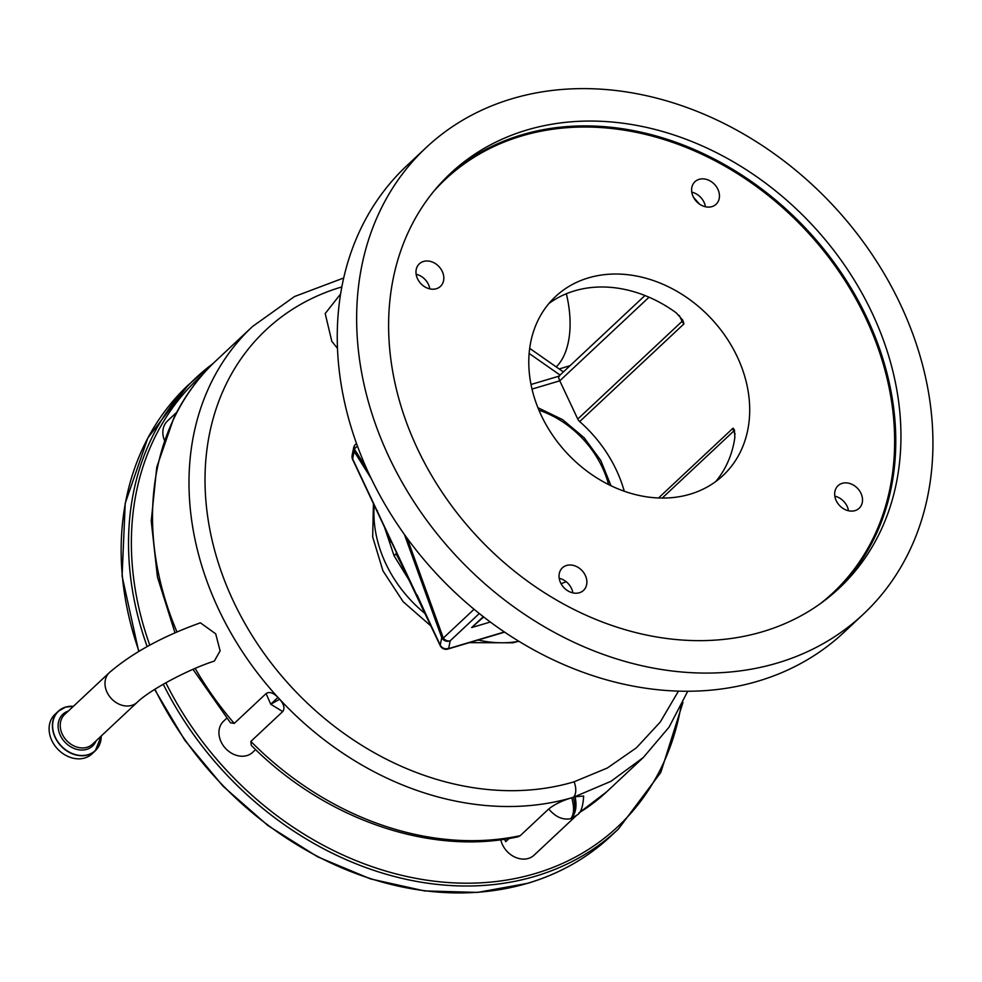 <?xml version="1.0" encoding="UTF-8"?>
<svg xmlns="http://www.w3.org/2000/svg" width="982" height="982" viewBox="0 0 982 982"><rect width="100%" height="100%" fill="white"/><g stroke="black" fill="none" stroke-linecap="round" stroke-linejoin="round"><path stroke-width="1.47" d="M73.38 706.303L65.585 707.101L58.294 711.25A27.066 21.788 -133.1 0 0 57.668 741.876A27.066 21.788 -133.1 0 0 88.036 754.888A27.066 21.788 -133.1 0 0 95.303 750.751L101.22 736.021A27.066 21.788 -133.1 0 1 95.303 750.751L92.001 753.857A27.066 21.788 -133.1 0 1 84.734 757.981A27.066 21.788 -133.1 0 1 54.366 744.97A27.066 21.788 -133.1 0 1 54.992 714.344L58.294 711.25A27.066 21.788 -133.1 0 1 65.561 707.114A27.066 21.788 -133.1 0 1 73.368 706.328M137.259 702.265C148.847 690.739 186.482 670.031 214.358 661.07L220.115 650.857L215.696 633.82L200.402 622.821C162.644 636.336 132.312 652.92 109.419 672.547L64.652 714.491A20.352 16.387 -133.1 0 0 64.186 737.519A20.352 16.387 -133.1 0 0 87.017 747.302A20.352 16.387 -133.1 0 0 92.48 744.196L137.259 702.265A20.352 16.387 -133.1 0 1 131.797 705.371A20.352 16.387 -133.1 0 1 107.05 692.261A20.352 16.387 -133.1 0 1 109.419 672.547M195.173 668.411A292.01 235.029 46.9 0 0 234.244 723.403L266.085 693.574C269.326 691.414 273.278 692.691 277.943 697.392A292.01 235.029 46.9 0 0 279.649 699.245C284.031 704.29 285.05 708.403 282.706 711.582L250.864 741.41L251.245 745.313C324.637 819.393 430.693 856.157 518.115 836.762L520.215 835.694L548.754 808.947C554.56 804.344 562.22 800.612 571.745 797.765A292.01 235.029 46.9 0 0 573.414 797.274A260.034 209.301 46.9 0 0 575.071 796.77L583.664 796.046C583.001 806.983 580.73 813.341 576.864 815.109L570.8 818.693C562.711 820.203 555.37 816.95 548.754 808.947M176.969 631.929A292.01 235.029 46.9 0 1 176.097 414.036A292.01 235.029 46.9 0 1 216.077 360.664C200.083 375.664 186.887 393.033 176.49 412.747L173.851 417.927L156.764 467.174L151.24 520.988L157.439 577.011L174.98 632.801M176.723 412.28L167.48 420.947A21.309 17.16 46.9 0 0 164.436 440.28M517.514 641.541L512.985 642.805L469.322 642.658M431.012 626.05L403.16 601.721L382.955 570.849L372.669 536.909L373.442 503.705M337.464 348.315L331.806 341.319L325.202 313.54L340.57 293.999M341.81 286.928A280.336 225.639 46.9 0 0 341.282 287.088A280.336 225.639 46.9 0 0 233.409 601.266A280.336 225.639 46.9 0 0 574.077 781.807L607.318 768.022L636.422 747.805L660.272 722.028L678.452 691.107M560.059 375.063L529.138 353.434M255.615 749.585L252.705 752.31A21.309 17.16 -133.1 0 1 246.985 755.563A21.309 17.16 -133.1 0 1 223.074 745.313A21.309 17.16 -133.1 0 1 223.565 721.205L226.682 718.284M282.706 711.582L270.737 704.229L266.085 693.574M234.244 723.403L230.439 722.777L193 669.343M576.864 815.109L534.098 855.175A21.309 17.16 -133.1 0 1 528.377 858.428A21.309 17.16 -133.1 0 1 500.783 839.733M687.756 691.23L669.073 727.146L643.296 757.527L610.951 781.316L573.414 797.274A292.01 235.029 -133.1 0 1 245.844 656.884A292.01 235.029 -133.1 0 1 252.534 326.503L216.077 360.664M556.229 366.887A77.197 42.508 -106.6 0 0 566.332 293.753M509.118 838.481L505.705 841.672L504.539 839.205M571.745 797.765C574.421 807.4 574.102 814.373 570.8 818.693C575.722 813.894 577.146 806.59 575.071 796.77M277.943 697.392L270.737 704.229L279.649 699.245M374.167 505.239A117.226 94.358 46.9 0 0 425.181 613.64M478.197 640.019A117.226 94.358 46.9 0 0 518.938 641.295M384.49 527.199L394.077 555.8L410.488 582.412M394.077 555.8L396.09 553.75L406.474 574.016M387.816 534.539L391.241 542.383M561.041 583.676A96.555 77.713 46.9 0 0 566.148 581.7M624.27 491.233A122.554 98.642 46.9 0 0 579.675 421.573A6.395 5.143 -133.1 0 1 577.76 419.044L682.073 321.335L679.311 315.468M649.028 297.215L559.777 380.82L577.76 419.044M588.353 277.906A122.554 98.642 46.9 0 0 555.456 296.601A122.554 98.642 46.9 0 0 552.645 435.259A122.554 98.642 46.9 0 0 690.137 494.179A122.554 98.642 46.9 0 0 723.034 475.484A122.554 98.642 46.9 0 0 725.845 336.826A122.554 98.642 46.9 0 0 588.353 277.906M548.926 303.499A122.554 98.642 -133.1 0 1 574.507 290.868A122.554 98.642 -133.1 0 1 676.23 312.841L682.76 320.193L683.975 323.864L579.675 421.573M404.302 569.241L396.09 553.75L396.409 552.449L376.523 510.198L377.469 510.787M352.047 456.237A6.395 6.223 -7.3 0 0 352.072 457.538L352.072 457.538A6.395 6.223 -7.3 0 0 352.599 459.355A6.395 1.412 154.8 0 0 352.624 459.453A6.395 1.412 154.8 0 0 352.685 459.539M371.086 478.308L354.146 451.425A6.395 6.15 -168.5 0 1 353.68 447.669L353.68 447.669A6.395 6.15 -168.5 0 1 354.895 445.104M658.541 497.972L733.063 428.164L734.401 429.944L734.855 437.432A122.554 98.642 -133.1 0 1 715.718 481.561M735.113 434.056L733.714 431.073A6.395 1.412 154.8 0 0 734.401 429.944L734.487 430.104M682.625 319.911L682.76 320.193A6.395 1.412 -25.2 0 1 682.073 321.335A6.395 5.143 -133.1 0 0 683.975 323.864M483.672 616.942L471.642 627.572L483.291 616.659M531.999 389.093L559.777 380.82C558.316 377.481 558.218 375.959 559.458 376.253M479.314 613.517L450.222 640.78A6.395 6.15 -168.5 0 1 441.753 637.613L404.412 534.466M417.043 594.883L440.218 645.555A6.395 6.223 -7.3 0 0 448.688 648.574L504.404 631.966M416.294 594.711L396.409 552.449M407.186 538.296L443.312 638.067A6.395 5.143 -133.1 0 0 450.222 640.78L448.7 648.23A6.395 6.15 -168.5 0 1 440.243 645.064L352.624 458.864L354.146 451.425A6.395 4.493 -32.2 0 1 354.318 448.958A6.395 5.143 -133.1 0 1 355.57 444.281A6.395 6.395 0 0 0 353.68 447.669L352.17 455.12A6.395 6.15 -168.5 0 0 352.624 458.864A21.309 4.714 154.8 0 0 352.599 459.355L376.523 510.198M863.35 614.18L843.968 632.347A319.715 257.333 -133.1 0 1 758.153 681.127A319.715 257.333 -133.1 0 1 399.49 527.42A319.715 257.333 -133.1 0 1 406.83 165.688L426.213 147.521A319.715 257.333 -133.1 0 1 512.027 98.74A319.715 257.333 -133.1 0 1 870.69 252.448A319.715 257.333 -133.1 0 1 863.35 614.18A319.715 257.333 -133.1 0 1 777.535 662.96A319.715 257.333 -133.1 0 1 418.884 509.253A319.715 257.333 -133.1 0 1 426.213 147.521M705.444 206.76A15.454 12.435 46.9 0 0 691.782 192.165M429.809 288.88A15.454 12.435 46.9 0 0 416.147 274.285M572.862 592.883A15.454 12.435 46.9 0 0 559.2 578.3M848.497 510.763A15.454 12.435 46.9 0 0 834.835 496.18M842.175 483.353A15.454 12.435 46.9 0 0 838.027 485.709A15.454 12.435 46.9 0 0 837.671 503.189A15.454 12.435 46.9 0 0 855.003 510.628A15.454 12.435 46.9 0 0 859.152 508.271A15.454 12.435 46.9 0 0 859.508 490.779A15.454 12.435 46.9 0 0 842.175 483.353M566.54 565.472A15.454 12.435 46.9 0 0 562.391 567.829A15.454 12.435 46.9 0 0 562.035 585.309A15.454 12.435 46.9 0 0 579.368 592.747A15.454 12.435 46.9 0 0 583.517 590.391A15.454 12.435 46.9 0 0 583.873 572.899A15.454 12.435 46.9 0 0 566.54 565.472M423.488 261.457A15.454 12.435 46.9 0 0 419.339 263.814A15.454 12.435 46.9 0 0 418.983 281.306A15.454 12.435 46.9 0 0 436.315 288.733A15.454 12.435 46.9 0 0 440.464 286.376A15.454 12.435 46.9 0 0 440.82 268.896A15.454 12.435 46.9 0 0 423.488 261.457M699.11 179.338A15.454 12.435 46.9 0 0 694.974 181.695A15.454 12.435 46.9 0 0 694.618 199.186A15.454 12.435 46.9 0 0 711.95 206.613A15.454 12.435 46.9 0 0 716.099 204.256A15.454 12.435 46.9 0 0 716.455 186.776A15.454 12.435 46.9 0 0 699.11 179.338M526.769 130.054A284.228 228.769 46.9 0 0 450.468 173.421A284.228 228.769 46.9 0 0 443.95 495.002A284.228 228.769 46.9 0 0 762.793 631.647A284.228 228.769 46.9 0 0 839.094 588.279A284.228 228.769 46.9 0 0 845.612 266.699A284.228 228.769 46.9 0 0 526.769 130.054M474.073 609.257L443.312 638.067A6.395 2.099 160.1 0 1 441.753 637.613L440.243 645.064A21.309 4.714 -25.2 0 0 440.218 645.555A6.395 1.412 154.8 0 0 440.243 645.653A6.395 6.395 0 0 0 447.853 649.053A6.395 3.523 73.4 0 0 448.688 648.574A14.914 3.302 154.8 0 1 448.7 648.23M101.158 736.07A26.931 21.678 -133.1 0 1 88.061 754.679A26.931 21.678 -133.1 0 1 55.336 737.335A26.931 21.678 -133.1 0 1 65.708 707.163A26.931 21.678 -133.1 0 1 73.331 706.365M96.126 740.784A21.764 17.516 -133.1 0 1 86.735 749.352A21.764 17.516 -133.1 0 1 60.393 735.543A21.764 17.516 -133.1 0 1 68.298 711.078M250.864 741.41A292.01 235.029 46.9 0 0 520.215 835.694M165.835 682.772A306.924 247.047 46.9 0 0 535.46 873.477A306.924 247.047 46.9 0 0 680.882 706.782M202.488 374.731A306.924 247.047 46.9 0 0 149.78 645.137M163.257 684.233A309.06 248.753 46.9 0 0 535.411 876.226A309.06 248.753 46.9 0 0 618.378 829.066L660.788 772.466L682.969 702.449M154.923 689.229A309.06 248.753 46.9 0 0 528.034 883.137A309.06 248.753 46.9 0 0 610.988 835.989L618.378 829.066M138.695 651.434L122.099 576.152L125.217 503.275L147.852 437.96L188.421 384.883A309.06 248.753 46.9 0 0 138.99 651.262M188.421 384.883L213.155 363.45A309.06 248.753 46.9 0 0 195.799 377.96A309.06 248.753 46.9 0 0 147.165 646.573M578.987 812.838A260.034 209.301 46.9 0 0 606.753 791.75L643.198 757.613M574.077 781.807A12.791 7.046 73.4 0 1 573.414 797.274A21.309 11.735 73.4 0 1 570.8 818.693M608.595 484.556A91.756 73.859 46.9 0 0 538.934 410.194M490.337 622.011L471.642 627.572M357.423 446.049L354.318 448.958L366.298 467.96M733.063 428.164A6.395 5.143 -133.1 0 0 733.714 431.073L662.212 498.058M820.142 603.807A283.368 228.082 46.9 0 0 845.195 280.913A283.368 228.082 46.9 0 0 521.577 135.995A283.368 228.082 46.9 0 0 433.737 191.33M447.915 175.876A284.228 228.769 -133.1 0 1 521.602 134.902A284.228 228.769 -133.1 0 1 839.205 269.743A284.228 228.769 -133.1 0 1 836.48 590.685M610.988 835.989C587.445 857.937 559.703 873.71 527.751 883.297L477.583 892.405L424.519 890.919L370.545 878.915L317.677 856.844L267.877 825.543L223.024 786.189L184.788 740.244L154.604 689.438M606.753 791.75L578.803 813.059M570.149 365.611L559.224 368.987M343.675 277.992L294.477 296.552L252.534 326.503M529.691 348.352L563.398 371.933M693.464 197.259L699.417 204.047M611.013 485.746L600.739 460.386L584.106 437.702L562.551 419.621L537.915 407.702M504.662 632.126L447.853 649.053M376.548 510.296L389.351 537.473M376.548 510.309L352.624 459.453A6.395 6.395 0 0 1 352.072 457.538L352.17 455.12M356.466 443.447L355.57 444.281M558.844 376.192L531.004 384.49M558.783 376.253L644.953 295.533M440.243 645.653L398.14 557.297"/></g></svg>
